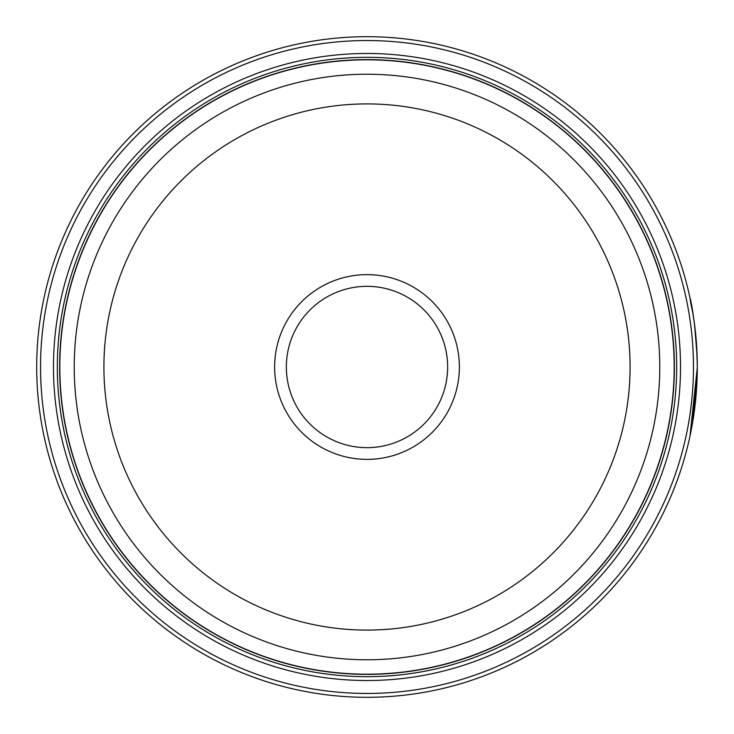 <?xml version="1.0" encoding="UTF-8"?>
<svg xmlns="http://www.w3.org/2000/svg" width="734" height="734" viewBox="0 0 734 734"><rect width="100%" height="100%" fill="white"/><g stroke="black" fill="none" stroke-linecap="round" stroke-linejoin="round"><path stroke-width="1.1" d="M674.252 367A307.252 307.252 0 0 1 367 674.252A307.252 307.252 0 0 1 59.748 367A307.252 307.252 0 0 1 367 59.748A307.252 307.252 0 0 1 674.252 367A307.252 307.252 0 0 0 367 59.748A307.252 307.252 0 0 0 59.748 367M693.043 314.124C684.868 276.755 696.3 311.354 697.3 367A330.3 330.3 0 0 1 367 697.3A330.3 330.3 0 0 1 36.7 367A330.3 330.3 0 0 1 367 36.7A330.3 330.3 0 0 1 697.3 367L697.282 363.413M697.107 355.788L694.566 324.566L692.749 312.354L694.483 323.933M692.694 421.977L697.3 367.486L689.997 436.079M696.942 351.678L697.172 357.706M697.181 358.256L697.227 360.146M459.365 367A92.365 92.365 0 0 0 367 274.635A92.365 92.365 0 0 0 274.635 367A92.365 92.365 0 0 0 367 459.365A92.365 92.365 0 0 0 459.365 367M447.657 367A80.657 80.657 0 0 0 367 286.343A80.657 80.657 0 0 0 286.343 367A80.657 80.657 0 0 0 367 447.657A80.657 80.657 0 0 0 447.657 367M40.544 367A326.456 326.456 0 0 0 367 693.456A326.456 326.456 0 0 0 693.456 367A326.456 326.456 0 0 0 367 40.544A326.456 326.456 0 0 0 40.544 367M680.519 367A313.519 313.519 0 0 0 367 53.481A313.519 313.519 0 0 0 53.481 367A313.519 313.519 0 0 0 367 680.519A313.519 313.519 0 0 0 680.519 367M676.675 367A309.675 309.675 0 0 0 367 57.325A309.675 309.675 0 0 0 57.325 367A309.675 309.675 0 0 0 367 676.675A309.675 309.675 0 0 0 676.675 367M674.372 367A307.372 307.372 0 0 1 367 674.372A307.372 307.372 0 0 1 59.628 367A307.372 307.372 0 0 1 367 59.628A307.372 307.372 0 0 1 674.372 367M692.832 312.868L691.309 304.362M690.988 302.747L690.134 298.564M693.639 317.969L693.391 316.336M59.821 367A307.179 307.179 0 0 0 367 674.179A307.179 307.179 0 0 0 674.179 367A307.179 307.179 0 0 0 367 59.821A307.179 307.179 0 0 0 59.821 367M659.774 367A292.774 292.774 0 0 1 367 659.774A292.774 292.774 0 0 1 74.226 367A292.774 292.774 0 0 1 367 74.226A292.774 292.774 0 0 1 659.774 367M103.907 367A263.093 263.093 0 0 0 367 630.093A263.093 263.093 0 0 0 630.093 367A263.093 263.093 0 0 0 367 103.907A263.093 263.093 0 0 0 103.907 367"/></g></svg>
